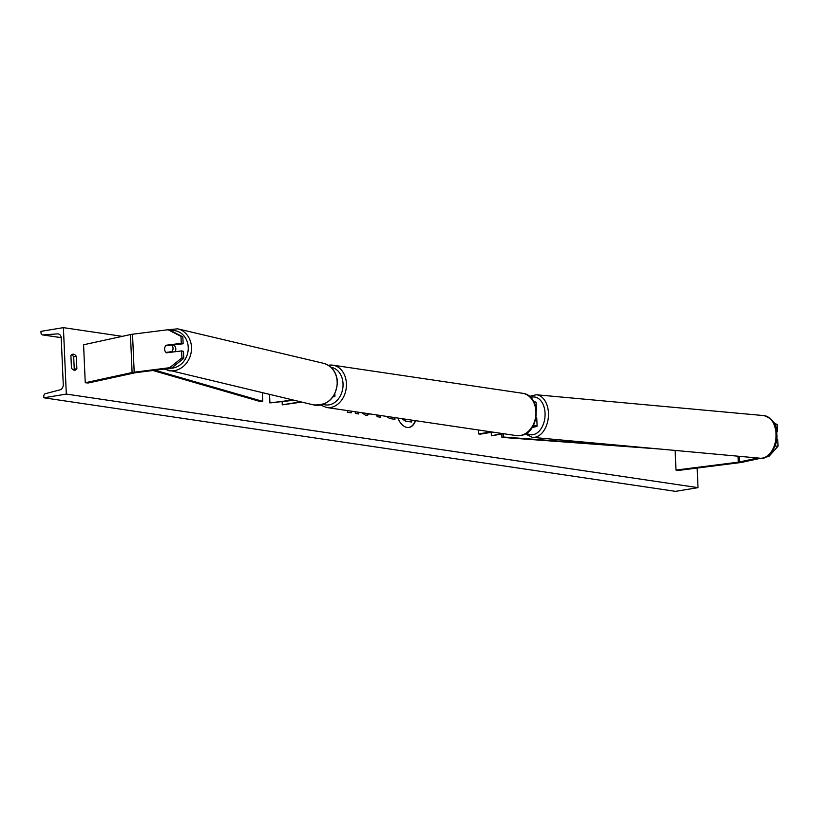 <?xml version="1.0" encoding="UTF-8"?>
<svg xmlns="http://www.w3.org/2000/svg" width="819" height="819" viewBox="0 0 819 819"><rect width="100%" height="100%" fill="white"/><g stroke="black" fill="none" stroke-linecap="round" stroke-linejoin="round"><path stroke-width="1.23" d="M533.404 425.43A5.764 0.88 -2.5 0 1 537.11 426.095A5.764 0.88 -2.5 0 1 535.677 426.74L532.145 427.508M503.613 433.712L491.39 435.821L491.236 432.33M533.773 401.76A5.764 0.88 -2.5 0 1 536.076 402.364L536.425 410.432M533.179 425.829A3.368 0.512 -2.5 0 1 534.705 426.197A3.368 0.512 -2.5 0 1 533.875 426.576L532.565 426.863M502.088 433.486L491.39 435.821M478.521 429.995L478.695 433.937L480.2 434.162L492.659 432.094M478.695 433.937L491.154 431.869M537.11 426.095L536.752 418.018A5.764 0.88 177.5 0 0 536.076 417.639M757.708 457.995L739.352 461.988A3.849 0.584 -2.5 0 1 738.871 462.08A3.849 0.584 -2.5 0 1 738.318 462.162L675.992 470.065L677.845 470.505L740.161 462.602A7.688 1.177 -2.5 0 0 741.277 462.438A7.688 1.177 -2.5 0 0 742.249 462.254L760.667 458.251M774.958 446.13L778.05 446.171L768.918 456.449L765.837 457.125M773.658 422.481L777.108 424.641L777.415 431.603L776.627 431.531M777.108 424.641L774.651 424.416M675.132 450.43L675.992 470.065M776.658 439.097L777.743 439.199L778.05 446.171M776.658 431.777L777.415 431.603M768.918 456.449L767.311 456.306M171.509 368.13L183.773 358.312L183.466 351.341L181.623 350.911L166.462 352.825A4.812 4.177 103.3 0 1 164.619 349.242A4.812 4.177 103.3 0 1 166.134 345.239L181.286 343.315L180.979 336.343L182.832 336.783L169.85 330.17L167.997 329.729L132.524 334.224A7.688 1.177 177.5 0 0 131.409 334.387A7.688 1.177 177.5 0 0 130.446 334.572L83.589 344.768L85.248 382.739L132.094 372.543A7.688 1.177 177.5 0 1 133.067 372.358A7.688 1.177 177.5 0 1 134.183 372.195L169.656 367.7L171.509 368.13L136.026 372.635A3.849 0.584 177.5 0 0 135.473 372.717A3.849 0.584 177.5 0 0 134.992 372.809L88.135 383.005L85.248 382.739M182.832 336.783L183.139 343.755L181.286 343.315M172.225 345.137L183.139 343.755M181.623 350.911L181.92 357.872L169.656 367.7M183.773 358.312L181.92 357.872M167.997 329.729L180.979 336.343M167.445 345.546L166.134 345.239M292.844 400.01L269.912 402.917L269.553 394.502M294.001 400.276L269.912 402.917M332.964 396.908A5.764 0.88 177.5 0 0 334.961 396.15A5.764 0.88 177.5 0 0 333.804 395.669M301.689 402.098L282.268 404.842L300.512 401.822M282.135 401.781L282.268 404.842M408.865 427.467A16.216 9.951 80.6 0 0 415.223 420.628M397.932 418.069A16.216 9.951 80.6 0 0 407.104 427.446A16.216 9.951 80.6 0 0 409.06 427.436A16.216 9.951 80.6 0 0 415.561 420.679M697.164 468.058L698.013 487.643L675.552 491.359L43.847 397.799L43.786 396.324A2.406 1.863 98.4 0 1 45.414 393.673L60.002 389.854A4.812 3.726 -81.6 0 0 63.258 384.541L61.23 338.032A4.812 3.726 -81.6 0 0 58.19 333.906A4.812 3.726 -81.6 0 0 57.555 333.876L42.854 334.92A2.406 1.863 98.4 0 1 42.537 334.91A2.406 1.863 98.4 0 1 41.011 332.842L40.95 331.357L63.411 327.641L122.266 336.353M63.411 327.641L66.308 394.082L698.013 487.643M369.727 413.882L365.827 415.397L361.722 412.704M394.901 417.618L394.973 419.328L389.824 418.57L386.138 416.318M348.126 410.688L347.246 412.264L351.197 412.848L352.047 411.271M355.272 411.742L355.344 413.462L358.681 413.953L358.599 412.233M76.321 356.429L76.863 368.765A6.009 3.685 -99.4 0 1 74.959 370.178A6.009 3.685 -99.4 0 1 71.448 367.966L70.905 355.62A6.009 3.685 -99.4 0 1 72.809 354.217A6.009 3.685 -99.4 0 1 73.536 354.207A6.009 3.685 -99.4 0 1 76.321 356.429L73.7 356.859L74.242 369.195A6.009 3.685 -99.4 0 1 73.587 369.993M380.722 415.509L380.333 417.178L377.139 416.707L376.597 414.905M71.57 354.832A6.009 3.685 -99.4 0 1 73.7 356.859M66.308 394.082L43.847 397.799M74.242 369.195L76.863 368.765M411.629 420.096L411.711 422.01L405.63 421.222L401.617 418.581M411.711 422.01L406.009 421.161L401.986 418.519M358.302 413.902L358.22 412.182M350.88 412.807L351.73 411.22M394.523 417.557L394.594 419.277M369.441 413.841L366.963 415.417M380.374 415.458L379.985 417.127M175.123 351.73A4.812 4.177 -76.7 0 0 175.809 348.833A4.812 4.177 -76.7 0 0 173.495 344.973M173.29 351.965L171.98 351.648A4.812 4.177 -76.7 0 0 173.034 348.177A4.812 4.177 -76.7 0 0 171.683 345.004L165.673 345.772A4.812 4.177 -76.7 0 0 164.619 349.242A4.812 4.177 -76.7 0 0 165.96 352.416L167.281 352.723M171.98 351.648L165.96 352.416M171.683 345.004L173.771 345.505A4.812 4.177 -76.7 0 0 173.157 345.014M501.791 434.111L501.934 437.377L659.704 449.017M503.245 433.794L503.388 437.029L501.934 437.377M633.814 446.652L503.388 437.029M152.918 370.495L260.534 401.627L262.715 401.382L262.336 392.792M155.026 370.219L262.715 401.382M533.845 425.89L533.875 426.576M739.107 456.296L739.352 461.988M738.052 456.193L738.318 462.162M132.524 334.224L134.183 372.195M130.446 334.572L132.094 372.543M520.188 435.534A21.386 16.564 -81.6 0 0 535.913 414.24A21.386 16.564 -81.6 0 0 522.399 393.253C542.004 395.147 539.987 433.405 520.485 435.524L516.134 435.575A21.386 16.564 -81.6 0 0 520.188 435.534M328.839 365.223A21.386 16.564 98.4 0 1 332.893 365.182A21.386 16.564 98.4 0 1 346.406 386.169A21.386 16.564 98.4 0 1 330.681 407.463A21.386 16.564 98.4 0 1 326.627 407.504L516.134 435.575M323.229 404.33A18.991 14.701 -81.6 0 0 329.074 404.862A18.991 14.701 -81.6 0 0 343.028 385.944A18.991 14.701 -81.6 0 0 330.999 367.332M776.023 433.845A21.386 14.036 -84.8 0 0 763.902 415.602C772.767 418.581 777.088 424.733 776.842 434.08C778.48 448.863 765.141 460.882 759.991 458.21A21.386 14.036 -84.8 0 0 776.023 433.845M763.902 415.602L536.312 394.758A21.386 14.036 95.2 0 1 548.443 412.991A21.386 14.036 95.2 0 1 532.411 437.356L759.991 458.21M526.504 433.138A18.991 12.459 -84.8 0 0 539.271 431.029A18.991 12.459 -84.8 0 0 545.055 413.165A18.991 12.459 -84.8 0 0 530.599 397.471M42.854 334.92L61.2 337.633M57.555 333.876L58.794 334.06M170.751 330.63A18.991 16.503 103.3 0 1 188.227 347.256A18.991 16.503 103.3 0 1 170.731 368.233M167.834 370.454A21.386 18.591 -76.7 0 0 191.492 347.266A21.386 18.591 -76.7 0 0 177.682 328.828L323.351 363.257A21.386 18.591 103.3 0 1 337.162 381.695A21.386 18.591 103.3 0 1 313.513 404.893L164.066 369.072M334.858 393.816L334.961 396.15M522.399 393.253L332.893 365.182L328.265 365.274M320.536 405.047L326.627 407.504M536.312 394.758L529.412 396.396M525.266 433.875L532.411 437.356M61.2 337.674L42.537 334.91M323.351 363.257C331.89 365.878 336.589 372.082 337.459 381.859C336.046 398.014 328.071 405.692 313.513 404.893M166.646 329.903L177.682 328.828"/></g></svg>
